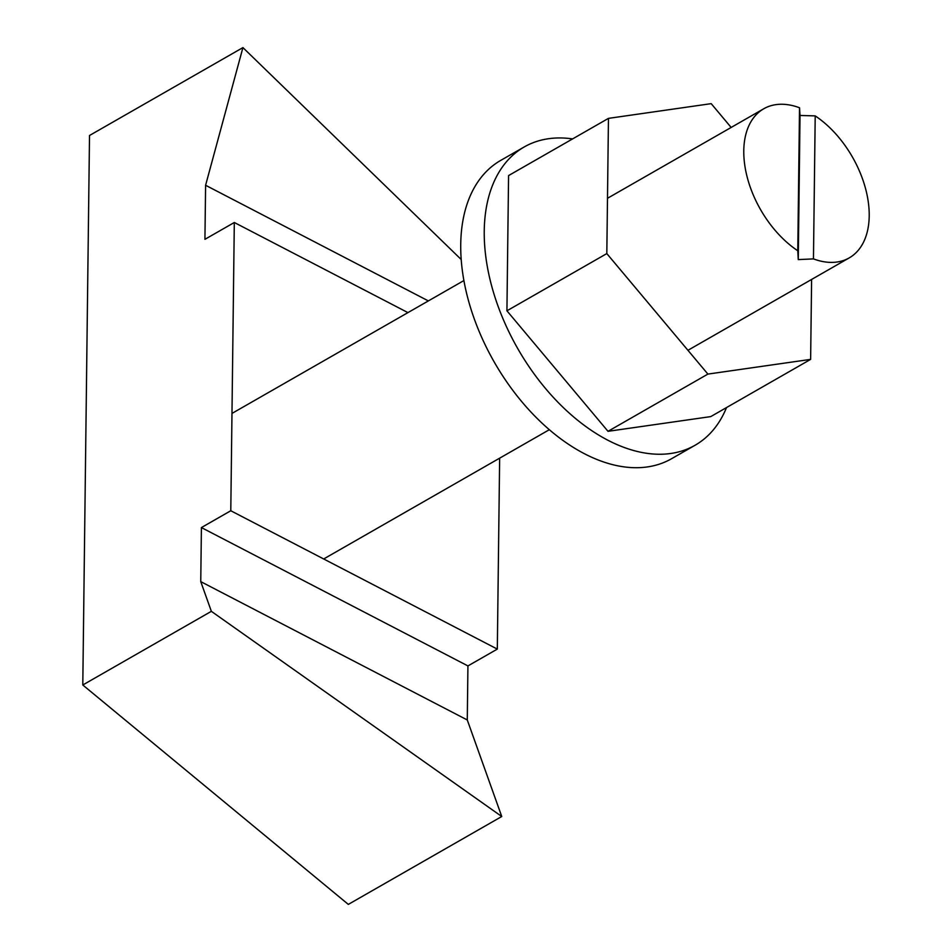 <?xml version="1.0" encoding="UTF-8"?>
<svg xmlns="http://www.w3.org/2000/svg" width="952" height="952" viewBox="0 0 952 952"><rect width="100%" height="100%" fill="white"/><g stroke="black" fill="none" stroke-linecap="round" stroke-linejoin="round"><path stroke-width="1.43" d="M211.356 611.327L501.752 816.507L348.325 904.4L82.788 684.988L211.356 611.327L200.753 581.624L201.407 527.575L230.789 510.748L234.311 222.494L204.93 239.321L205.596 185.271L242.927 47.6L89.512 135.493L82.788 684.988M501.752 816.507L467.277 719.974L467.932 665.924L497.313 649.097L499.645 458.162M242.927 47.6L461.208 259.515M200.753 581.624L467.277 719.974M205.596 185.271L428.364 300.915M201.407 527.575L467.932 665.924M234.311 222.494L407.932 312.613M230.789 510.748L497.313 649.097M797.776 250.757L798.264 259.599L813.46 258.896A85.942 52.919 60.2 0 0 849.22 257.897A85.942 52.919 60.2 0 0 869.212 215.878A85.942 52.919 60.2 0 0 815.209 115.894L800.025 115.466L799.525 107.754A85.942 52.919 60.2 0 0 763.778 108.754A85.942 52.919 60.2 0 0 746.666 175.025A85.942 52.919 60.2 0 0 797.776 250.757L799.525 107.754M813.46 258.896L815.209 115.894M798.264 259.599L800.025 115.466M811.604 279.448L810.628 359.38L710.739 416.607L608.007 431.315L506.928 310.804L508.57 175.585L608.459 118.369L711.192 103.649L731.16 127.449M810.628 359.38L707.895 374.088L608.007 431.315M707.895 374.088L606.817 253.589L506.928 310.804M606.817 253.589L608.459 118.369M572.604 138.909A171.884 105.839 60.2 0 0 524.219 146.953L500.704 160.412A171.884 105.839 60.2 0 0 494.314 362.177A171.884 105.839 60.2 0 0 671.6 458.697L695.103 445.238A171.884 105.839 60.2 0 0 726.519 407.563M524.219 146.953A171.884 105.839 60.2 0 0 517.817 348.706A171.884 105.839 60.2 0 0 695.103 445.238M323.692 558.967L549.34 429.697M687.939 350.3L849.22 257.897M231.979 413.418L463.898 280.554M607.483 198.29L763.778 108.754"/></g></svg>
